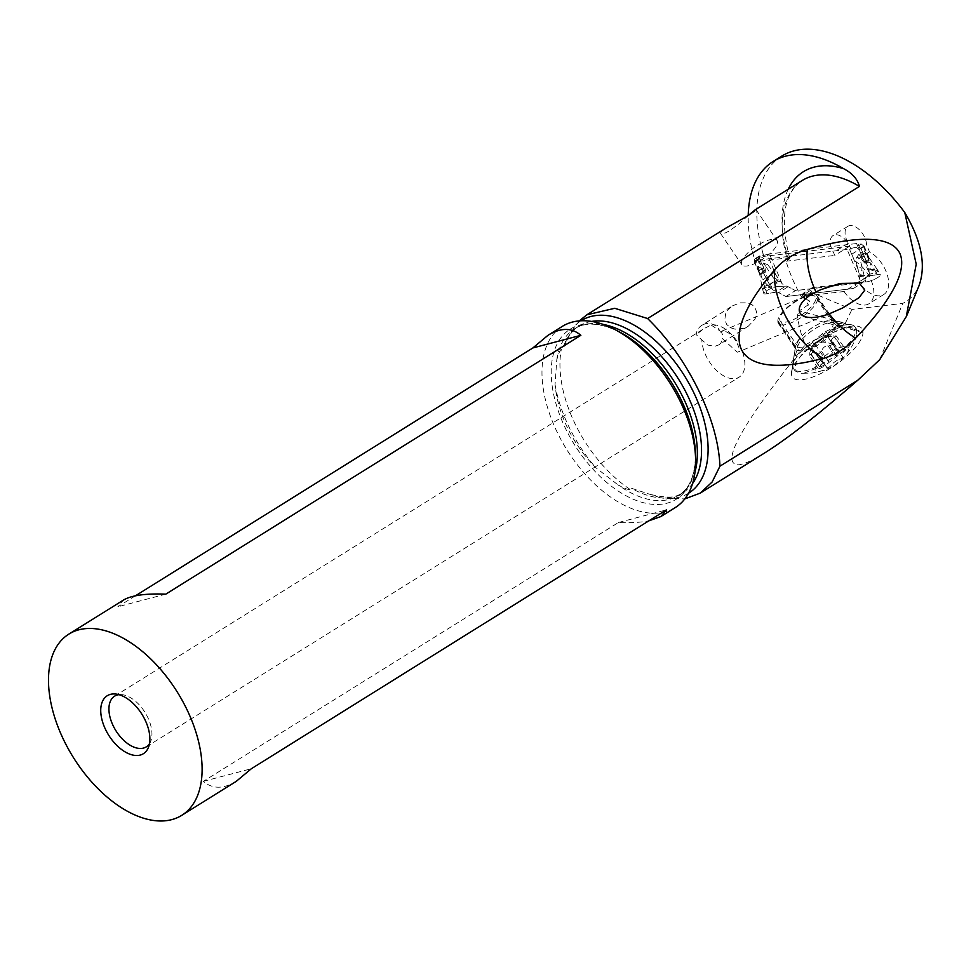 <?xml version="1.0" encoding="UTF-8"?>
<svg xmlns="http://www.w3.org/2000/svg" width="971" height="971" viewBox="0 0 971 971"><rect width="100%" height="100%" fill="white"/><g stroke="black" fill="none" stroke-linecap="round" stroke-linejoin="round"><path stroke-width="0.73" stroke-dasharray="4.86 3.64" d="M767.163 254.463A6.833 1.457 156.9 0 1 769.433 253.953L856.58 243.539A6.833 1.457 156.9 0 1 857.915 243.624A25.622 5.462 -23.1 0 0 861.386 244.049L856.155 247.302A25.622 5.462 -23.1 0 0 849.37 248.952A6.833 1.457 156.9 0 1 847.1 249.462L759.941 259.864A6.833 1.457 156.9 0 1 758.618 259.791A25.622 5.462 -23.1 0 0 755.147 259.366L754.249 261.478L759.844 274.611L762.223 272.317L763.157 272.669C764.614 273.64 764.784 272.026 763.679 267.826L759.577 258.25L758.97 258.529L760.378 256.101A25.622 5.462 -23.1 0 0 767.163 254.463L776.047 275.254L782.225 283.896L786.437 286.129A6.833 3.933 58.1 0 1 788.149 286.7L795.431 290.608L785.94 296.531L853.424 288.472L856.81 283.277L853.424 288.472L862.903 282.549L866.302 277.366A6.833 3.933 58.1 0 1 867.042 276.638A6.833 3.933 58.1 0 1 867.382 276.456A6.833 3.933 -121.9 0 0 866.302 277.366L862.903 282.549L795.431 290.608L788.149 286.7A6.833 3.933 -121.9 0 0 786.437 286.129L778.56 286.445A8.545 1.821 -23.1 0 0 776.412 286.7A8.545 1.821 -23.1 0 0 767.927 289.977A8.545 1.821 -23.1 0 0 763.813 293.497A8.545 1.821 -23.1 0 0 766.956 293.679L776.958 292.04L772.734 289.807L770.865 287.198L761.203 268.676L759.419 270.144L764.954 287.647L762.223 287.707L762.551 289.079L768.631 286.263L762.757 280.194L766.058 277.463M760.378 256.101L755.147 259.366M856.58 243.539L869.373 273.494L867.382 276.456L877.298 274.647L868.038 276.286L858.534 282.209L865.695 281.893A8.545 1.821 -23.1 0 0 875.017 279.029A8.545 1.821 -23.1 0 0 880.406 274.744A8.545 1.821 -23.1 0 0 879.447 274.392A8.545 1.821 -23.1 0 0 877.298 274.647L874.835 270.011L878.063 270.727L873.317 275.145L859.687 276.589L857.344 266.564L862.054 268.324L860.925 275.242L863.911 275.825L872.395 273.47L877.311 269.55L880.406 274.744M778.657 292.611A6.833 3.933 -121.9 0 0 776.958 292.04A6.833 3.933 58.1 0 1 778.657 292.611L785.94 296.531L778.657 292.611L788.149 286.7M857.344 266.564C856.046 261.964 855.852 258.869 856.774 257.266L859.796 258.152L865.695 281.893L857.891 282.379A6.833 3.933 -121.9 0 0 857.551 282.549A6.833 3.933 -121.9 0 0 856.81 283.277A6.833 3.933 58.1 0 1 857.891 282.379L859.881 279.405L859.687 276.589M864.469 250.967L868.523 256.829L864.469 250.967L863.219 253.237L868.195 268.154L870.234 269.44L877.311 269.55L868.56 256.914L868.705 260.981L867.856 261.502C866.144 265.386 863.243 263.08 859.153 254.572L862.661 258.553C865.052 262.546 866.363 263.59 866.581 261.66L866.885 260.531L867.856 261.502M859.638 276.225L860.925 275.242L859.238 273.749M856.155 247.302L857.721 248.503L862.806 245.335L861.386 244.049M862.806 245.335L864.044 246.015L860.84 248.236L857.721 248.503M856.774 257.266L858.971 254.196L859.796 258.152M868.195 268.154L868.899 270.46L870.234 269.44L870.732 262.923L874.835 270.011L868.984 270.8L869.373 273.482M865.61 261.405L870.732 262.923L866.059 254.244L863.219 253.237M864.493 251.234L866.059 254.244M863.607 245.821L867.698 255.409C870.004 259.463 870.526 260.993 869.251 259.997L868.305 259.645L868.705 260.981M864.044 246.015L869.664 259.184L869.251 259.997L863.51 246.561M866.885 260.531L868.305 259.645M780.15 281.408L774.093 282.343C767.017 285.547 757.963 291.264 765.221 288.484L770.865 287.198M776.047 275.254L767.66 264.658L765.682 266.236L775.477 281.08L762.223 287.707L758.169 266.236L761.203 268.676M778.56 286.445A8.545 1.821 -23.1 0 0 776.412 286.7A8.545 1.821 -23.1 0 0 765.366 291.567A8.545 1.821 -23.1 0 0 766.956 293.679L776.217 292.04L785.721 286.117L778.56 286.445L775.477 281.08L777.941 280.461L779.907 281.08M767.66 264.658L763.182 263.056L763.679 267.826M758.63 270.97L757.975 266.297L759.419 270.144M770.658 286.858L768.631 286.263L769.36 284.479M765.682 266.236L763.546 263.287C766.362 270.909 765.937 274.368 762.247 273.688L759.456 273.858L759.055 272.317M774.324 272.305L771.423 274.781L777.941 280.461L778.317 278.895M762.223 272.317L762.247 273.688M754.746 260.896L758.97 258.529L754.224 261.442L754.746 260.896L760.487 274.332M760.791 273.203L761.398 274.21M781.74 156.125A130.891 75.265 -121.9 0 0 763.06 253.674L754.467 259.026A130.891 75.265 58.1 0 1 748.216 215.526M763.06 253.674A154.207 88.664 -121.9 0 0 763.946 256.393L849.601 246.161L848.338 243.211A14.941 8.593 58.1 0 1 846.724 240.055A14.941 8.593 58.1 0 1 847.914 226.292A14.941 8.593 58.1 0 1 864.918 237.883A14.941 8.593 58.1 0 1 866.581 244.959L869.531 251.865A25.622 14.735 58.1 0 1 885.843 270.873A25.622 14.735 58.1 0 1 883.804 294.48A25.622 14.735 58.1 0 1 858.886 282.27L812.642 287.598A4.272 2.452 -121.9 0 0 812.023 287.804A4.272 2.452 -121.9 0 0 811.683 291.737L812.084 292.696L851.968 309.433L902.775 303.377C910.24 299.687 915.653 293.8 919.015 285.717M788.221 189.236A112.478 64.681 -121.9 0 0 788.076 257.849L755.353 261.757L763.946 256.393M755.353 261.757A154.207 88.664 58.1 0 1 754.467 259.026M788.076 257.849L789.666 258.152L789.411 258.844L786.073 261.223A105.645 60.748 -121.9 0 0 796.184 286.943A105.645 60.748 -121.9 0 0 801.196 296.434L815.239 287.282M812.642 287.598L803.296 293.254A112.478 64.681 -121.9 0 0 806.937 299.505L809.668 301.556L809.875 303.668L799.194 310.914L845.34 323.222L851.968 309.433M765.075 452.692C753.229 460.06 744.454 464.102 738.749 464.806C719.268 464.624 741.468 424.618 805.311 344.802L801.536 335.056L798.842 324.338L797.47 315.138L799.194 310.914M688.512 493.268A101.639 58.442 58.1 0 1 660.389 497.759L684.798 498.936M660.389 497.759L631.587 488.316A98.217 56.476 -121.9 0 0 682.844 492.783A98.217 56.476 -121.9 0 0 692.614 483.485M695.054 471.688A98.217 56.476 58.1 0 1 678.656 495.392A98.217 56.476 58.1 0 1 618.054 484.917C625.069 488.668 629.038 490.124 629.973 489.323L631.587 488.316M579.226 320.903L570.632 332.677L563.823 347.157L561.347 349.244C560.231 349.669 558.701 353.201 556.771 359.84L555.048 384.528C556.347 398.947 560.57 413.549 567.732 428.357C575.05 443.104 584.396 456.2 595.781 467.658L618.054 484.917M748.386 215.416L738.263 224.435L728.918 231.171L725.167 233.004L720.543 233.441L721.441 231.414L725.98 228.051M732.498 305.853L740.048 302.855L747.524 302.843L751.906 304.603L754.673 307.103L756.53 311.679L756.397 315.247L754.928 319.253L748.338 326.147L743.58 328.392L735.035 329.169L730.702 327.785L726.745 324.52L724.767 319.726L725.75 313.354L728.165 309.579L732.498 305.853L701.766 325.37A12.817 12.356 -122.4 0 0 696.195 334.643L701.851 339.947A29.895 17.187 58.1 0 0 706.233 356.272A29.895 17.187 58.1 0 0 739.186 377.124A29.895 17.187 58.1 0 0 740.497 347.254A29.895 17.187 58.1 0 0 711.112 325.03L703.793 328.732L696.195 334.643M858.886 282.27L844.054 291.518L801.196 296.434M844.054 291.518A25.622 14.735 -121.9 0 0 868.972 303.717A25.622 14.735 -121.9 0 0 871.023 280.109A25.622 14.735 -121.9 0 0 854.698 261.114L851.749 254.196A14.941 8.593 -121.9 0 0 850.098 247.132A14.941 8.593 -121.9 0 0 833.094 235.528A14.941 8.593 -121.9 0 0 831.892 249.304A14.941 8.593 -121.9 0 0 833.519 252.46L834.781 255.409L849.601 246.161M786.073 261.223L834.781 255.409M869.531 251.865L854.698 261.114M851.749 254.196L866.581 244.959M848.338 243.211L833.519 252.46M803.939 293.011L804.631 293.897L803.296 293.254A4.272 2.452 58.1 0 0 803.078 297.102L806.937 299.505M812.084 292.696L803.49 298.061M805.311 344.802L840.837 326.705L845.34 323.222M879.69 359.707L902.775 303.377M791.486 372.937A42.117 14.201 145.7 0 1 791.596 371.492A42.117 14.201 145.7 0 1 827.098 335.723A42.117 14.201 145.7 0 1 858 326.256A42.117 14.201 145.7 0 1 862.916 331.864L862.928 332.871A42.117 14.201 145.7 0 1 827.316 370.097A42.117 14.201 145.7 0 1 791.499 373.956L795.516 346.574A23.486 7.914 145.7 0 1 795.577 345.773A23.486 7.914 145.7 0 1 815.373 325.819A23.486 7.914 145.7 0 1 832.608 320.539A23.486 7.914 145.7 0 1 834.842 321.899A23.486 7.914 145.7 0 1 835.351 323.671L862.916 331.864M562.294 326.39A106.761 61.391 -121.9 0 0 557.597 433.066A106.761 61.391 -121.9 0 0 675.282 507.566M135.406 595.818L117.855 606.766L123.329 600.139M236.305 781.315C223.439 789.156 212.455 789.168 203.376 781.339L618.43 522.519C630.701 523.005 640.836 522.447 648.834 520.844M618.43 522.519L666.385 509.896M203.376 781.339L251.343 768.729M149.498 743.665A29.895 17.187 -121.9 0 0 150.821 741.007A29.895 17.187 -121.9 0 0 147.568 717.011A29.895 17.187 -121.9 0 0 121.897 694.641A29.895 17.187 -121.9 0 0 118.935 694.666M711.112 325.03L719.754 330.783A12.817 12.356 -122.4 0 0 701.766 325.37M748.338 326.147L718.843 344.875L714.802 346.319L707.835 345.093L701.851 339.947M719.754 330.783L720.628 332.118C722.278 332.774 722.922 334.983 722.57 338.745L737.159 352.133C738.943 352.376 739.489 350.737 738.797 347.217C734.962 337.58 729.743 332.131 723.164 330.856L720.628 332.118M718.843 344.875L720.846 343.139L722.57 338.745M738.057 352.072L737.159 352.133M165.81 594.143L117.855 606.766M802.398 350.143L824.513 333.539C832.984 328.708 840.279 325.819 846.372 324.848A37.153 12.526 145.7 0 1 850.596 324.787A37.153 12.526 145.7 0 1 855.16 327.106A37.153 12.526 145.7 0 1 839.927 352.012A37.153 12.526 145.7 0 1 802.532 371.213A37.153 12.526 145.7 0 1 793.744 368.944A37.153 12.526 145.7 0 1 793.258 363.858A37.153 12.526 145.7 0 1 802.398 350.143L823.578 332.75C831.819 328.089 839.417 325.455 846.372 324.848M862.928 332.871L835.351 324.69L817.691 297.757A23.486 7.914 -34.3 0 0 817.181 295.985A23.486 7.914 -34.3 0 0 797.713 299.905A23.486 7.914 -34.3 0 0 777.856 320.661L777.868 321.668A23.486 7.914 -34.3 0 0 778.366 323.44A23.486 7.914 -34.3 0 0 797.846 319.52A23.486 7.914 -34.3 0 0 817.691 298.765L817.691 297.757M817.691 298.765L835.351 324.69A23.486 7.914 145.7 0 1 815.494 345.433A23.486 7.914 145.7 0 1 796.026 349.366A23.486 7.914 145.7 0 1 795.528 347.594L777.868 321.668M777.856 320.661L795.516 346.574L791.499 373.956M810.372 295.548A21.35 7.198 145.7 0 1 815.422 296.847A21.35 7.198 145.7 0 1 806.67 311.157A21.35 7.198 145.7 0 1 785.175 322.19A21.35 7.198 145.7 0 1 780.126 320.891A21.35 7.198 145.7 0 1 788.877 306.581A21.35 7.198 145.7 0 1 810.372 295.548M803.891 373.204L826.491 364.392L848.436 347.315L856.798 334.886L856.519 329.108L847.732 326.839L825.119 335.65L803.187 352.728L795.65 363.057L795.103 370.946L800.383 373.325L803.891 373.204M843.52 346.732C828.809 347.824 804.182 373.835 820.337 371.25L830.339 367.669L835.922 364.283L845.025 356.296L847.756 352.339L848.581 349.269L847.525 347.302L843.52 346.732M844.904 349.232A2.816 0.947 145.7 0 1 845.571 349.402A2.816 0.947 145.7 0 1 844.454 351.259A6.931 2.343 -34.3 0 0 841.711 355.823A6.931 2.343 -34.3 0 0 842.415 356.236A2.816 0.947 145.7 0 1 842.707 356.393A2.816 0.947 145.7 0 1 841.808 358.056A2.816 0.947 145.7 0 1 839.199 359.634A6.931 2.343 -34.3 0 0 831.152 365.327A2.816 0.947 145.7 0 1 827.389 367.754A2.816 0.947 145.7 0 1 826.722 367.572A2.816 0.947 145.7 0 1 826.661 367.366A6.931 2.343 -34.3 0 0 826.515 366.868A6.931 2.343 -34.3 0 0 824.877 366.443A6.931 2.343 -34.3 0 0 820.653 368.094A2.816 0.947 145.7 0 1 818.941 368.762A2.816 0.947 145.7 0 1 818.274 368.592A2.816 0.947 145.7 0 1 819.39 366.735A6.931 2.343 -34.3 0 0 822.134 362.171A6.931 2.343 -34.3 0 0 821.43 361.758A2.816 0.947 145.7 0 1 821.138 361.588A2.816 0.947 145.7 0 1 822.036 359.925A2.816 0.947 145.7 0 1 824.646 358.348A6.931 2.343 -34.3 0 0 832.693 352.655A2.816 0.947 145.7 0 1 836.456 350.24A2.816 0.947 145.7 0 1 837.123 350.41A2.816 0.947 145.7 0 1 837.184 350.616A6.931 2.343 -34.3 0 0 837.33 351.126A6.931 2.343 -34.3 0 0 838.968 351.538A6.931 2.343 -34.3 0 0 843.192 349.9A2.816 0.947 145.7 0 1 844.904 349.232M818.274 368.592L809.219 355.289L811.076 354.027C813.783 350.798 815.786 350.555 817.084 353.31L818.237 354.318L821.563 351.259C822.728 347.387 825.411 345.494 829.622 345.567L833.033 344.487L832.839 342.168L831.358 340.008L832.815 338.054L834.878 337.192L844.454 351.259M833.312 342.605L842.415 356.236M837.33 351.126L827.595 336.549L836.274 335.93L845.571 349.402M835.752 335.796L834.878 337.192M822.134 362.171L811.841 347.691L815.057 344.292L823.117 338.6L827.595 336.549L837.184 350.616M821.43 361.758L811.841 347.691L809.802 352.667L819.39 366.735M809.79 355.325L809.802 352.667M826.515 366.868L816.623 352.339L826.661 367.366M818.237 354.318L817.084 353.31M759.431 244.207A21.35 7.198 145.7 0 1 777.128 240.638A21.35 7.198 145.7 0 1 759.54 261.126A21.35 7.198 145.7 0 1 741.832 264.682A21.35 7.198 145.7 0 1 759.431 244.207M862.903 282.549L795.431 290.608M785.94 296.531L853.424 288.472M865.695 281.893A8.545 1.821 -23.1 0 0 876.437 278.301A8.545 1.821 -23.1 0 0 879.447 274.392A8.545 1.821 -23.1 0 0 877.298 274.647M782.225 283.896L769.433 253.953M759.941 259.864L772.734 289.807M859.881 279.405L847.1 249.462M858.255 269.756L849.37 248.952M862.661 258.553L858.57 248.964M864.02 245.991L859.299 248.928M866.8 264.415L857.915 243.624M860.84 248.236L866.581 261.66M866.302 277.366L856.81 283.277M766.956 293.679L765.221 288.484M759.953 257.618L754.88 260.786M767.491 280.595L758.618 259.791M757.416 259.233L763.157 272.669M789.726 258.359C779.652 218.9 783.84 192.938 802.313 180.448A105.645 60.748 -121.9 0 0 787.566 260.301M802.677 295.512A105.645 60.748 -121.9 0 0 808.503 305.112M629.973 489.323A105.645 60.748 58.1 0 1 575.439 424.606A105.645 60.748 58.1 0 1 561.347 349.244M803.078 297.102L811.683 291.737M840.837 326.705L797.47 315.138M575.706 324.909A101.639 58.442 58.1 0 1 580.961 320.794M591.545 321.425A98.217 56.476 -121.9 0 0 578.898 326.098A98.217 56.476 -121.9 0 0 562.962 348.237M556.771 359.84A98.217 56.476 58.1 0 1 574.711 328.708A98.217 56.476 58.1 0 1 603.222 324.423M566.579 341.076C569.576 334.291 573.691 329.303 578.898 326.098L574.711 328.708C585.865 321.644 600.952 322.821 619.971 332.216A100.219 57.629 -121.9 0 0 557.985 342.326A100.219 57.629 -121.9 0 0 565.887 429.255A100.219 57.629 -121.9 0 0 647.523 503.609A100.219 57.629 -121.9 0 0 695.418 453.214C695.491 474.418 689.908 488.486 678.656 495.392L682.844 492.783C677.964 498.244 666.045 498.511 647.087 493.571M555.048 384.528A109.068 62.714 -121.9 0 0 569.37 427.677A109.068 62.714 -121.9 0 0 595.781 467.658M827.741 321.037A21.35 7.198 -34.3 0 0 806.246 332.07A21.35 7.198 -34.3 0 0 797.494 346.38A21.35 7.198 -34.3 0 0 802.544 347.679A21.35 7.198 -34.3 0 0 824.027 336.646A21.35 7.198 -34.3 0 0 832.79 322.336A21.35 7.198 -34.3 0 0 827.741 321.037M830.071 322.603A22.6 7.622 145.7 0 1 832.645 322.566A22.6 7.622 145.7 0 1 829.04 336.549A22.6 7.622 145.7 0 1 803.405 350.81A22.6 7.622 145.7 0 1 797.761 346.331A22.6 7.622 145.7 0 1 810.518 331.779A22.6 7.622 145.7 0 1 830.071 322.603M829.622 345.567L839.199 359.634M833.033 344.487A33.402 17.114 -136.6 0 0 820.495 342.217M833.604 335.832L843.192 349.9M823.117 338.6L832.693 352.655M815.057 344.292L824.646 358.348M811.076 354.027L820.653 368.094M821.563 351.259L831.152 365.327M867.042 276.638L857.551 282.549M762.551 289.079L763.813 293.497M754.491 261.43L759.468 258.322M754.224 261.442L759.844 274.611M883.804 294.48L868.972 303.717M847.914 226.292L833.094 235.528M804.728 293.266L809.668 301.556M812.023 287.804L803.405 293.181M150.821 741.007L148.587 746.99M121.897 694.641L115.549 694.01M114.627 696.146L703.805 328.732M146.257 746.881L739.186 377.124M820.713 289.698L721.902 331.062M833.725 312.031L737.911 352.133M795.577 345.773L791.596 371.492M832.608 320.539L858 326.256M778.366 323.44L796.026 349.366M817.181 295.985L834.842 321.899M793.258 363.858L797.761 346.331L780.126 320.891M850.596 324.787L832.645 322.566L815.422 296.847M856.519 329.108L855.16 327.106M795.103 370.946L793.744 368.944M824.767 370.145L812.229 373.022L800.383 373.325M856.798 334.886C854.626 342.253 850.657 349.426 844.928 356.418M831.698 341.124L841.711 355.823M833.252 342.52L842.707 356.393M827.45 336.585A33.402 33.402 0 0 0 811.853 347.679M827.656 336.512L837.123 350.41M811.683 347.715L821.138 361.588M817.266 353.687L826.722 367.572M755.936 209.542L777.128 240.638M720.543 233.441L741.832 264.682"/><path stroke-width="1.46" d="M748.216 215.526A130.891 75.265 58.1 0 1 773.147 161.477A130.891 75.265 58.1 0 1 785.418 156.222A130.891 75.265 58.1 0 1 843.483 168.614C852.101 173.02 857.429 178.955 859.456 186.42A105.645 60.748 -121.9 0 0 802.313 180.448L755.122 209.87L748.386 215.416M700.152 493.183L765.075 452.692C787.615 438.528 818.504 414.399 857.733 380.28L719.96 466.189C718.916 442.788 711.67 417.227 698.222 389.505C684.519 361.807 667.66 338.151 647.621 318.524L614.74 308.293L586.909 314.798L579.226 320.903M684.798 498.936L700.261 493.11L712.131 482.004L719.96 466.189M647.621 318.524L859.456 186.42M586.8 314.847L725.98 228.051L745.825 216.97L754.285 211.29L755.122 209.87M906.331 316.667L919.015 285.717C926.298 265.241 921.552 240.844 904.778 212.528A130.891 75.265 -121.9 0 0 794.011 150.857A130.891 75.265 -121.9 0 0 781.74 156.125L773.147 161.477M904.778 212.528L916.211 264.185L906.259 316.643L879.69 359.707L857.733 380.28M855.657 338.151C900.53 290.802 905.36 265.848 899.911 253.552C894.255 241.366 872.868 230.782 807.289 249.413C793.95 253.346 783.136 260.094 774.846 269.659C737.669 313.427 735.909 337.095 741.346 349.354C747.318 361.43 765.985 373.167 823.214 358.384C834.963 355.204 845.777 348.468 855.657 338.151C846.069 332.41 837.233 324.314 829.185 313.851L842.573 308.001L858.947 297.769L864.797 290.123L859.335 283.095L839.988 283.459L820.713 289.698M648.834 520.844L660.911 516.523L675.282 507.566A106.761 61.391 -121.9 0 0 695.588 458.591A106.761 61.391 -121.9 0 0 679.979 400.877A106.761 61.391 -121.9 0 0 615.213 329.703A106.761 61.391 -121.9 0 0 562.294 326.39L547.935 335.347L532.897 347.934L135.406 595.818M64.11 740.812A106.761 61.391 58.1 0 1 68.807 634.136A106.761 61.391 58.1 0 1 186.493 708.624A106.761 61.391 58.1 0 1 181.795 815.312A106.761 61.391 58.1 0 1 64.11 740.812M68.807 634.136L123.329 600.139C131.255 595.369 145.419 593.378 165.81 594.143L580.864 335.323C571.785 327.494 560.801 327.494 547.935 335.347M144.885 719.572A34.167 19.638 -121.9 0 0 115.549 694.01A34.167 19.638 -121.9 0 0 105.73 729.864A34.167 19.638 -121.9 0 0 129.252 753.945A34.167 19.638 -121.9 0 0 148.587 746.99A34.167 19.638 -121.9 0 0 144.885 719.572M660.911 516.523L666.385 509.896L251.343 768.729L236.305 781.315L181.795 815.312M118.935 694.666A29.895 17.187 -121.9 0 0 114.627 696.146A29.895 17.187 -121.9 0 0 113.304 726.029A29.895 17.187 -121.9 0 0 146.257 746.881A29.895 17.187 -121.9 0 0 149.498 743.665M829.185 313.851C796.451 325.564 789.241 306.8 814.026 292.817L821.636 289.309M815.919 291.883C808.928 276.504 806.064 262.352 807.289 249.413M774.846 269.659C770.877 298.267 795.079 342.678 823.214 358.384M580.864 335.323L532.897 347.934M843.483 168.614A112.478 64.681 -121.9 0 0 788.221 189.236M580.961 320.794A101.639 58.442 58.1 0 1 693.233 391.556A101.639 58.442 58.1 0 1 688.512 493.268M692.614 483.485A98.217 56.476 -121.9 0 0 687.165 394.639A98.217 56.476 -121.9 0 0 591.545 321.425M603.222 324.423A98.217 56.476 58.1 0 1 682.977 397.248A98.217 56.476 58.1 0 1 695.054 471.688M695.588 458.591L695.418 453.214A100.219 57.629 -121.9 0 0 680.768 399.032A100.219 57.629 -121.9 0 0 619.971 332.216L615.213 329.703"/></g></svg>
